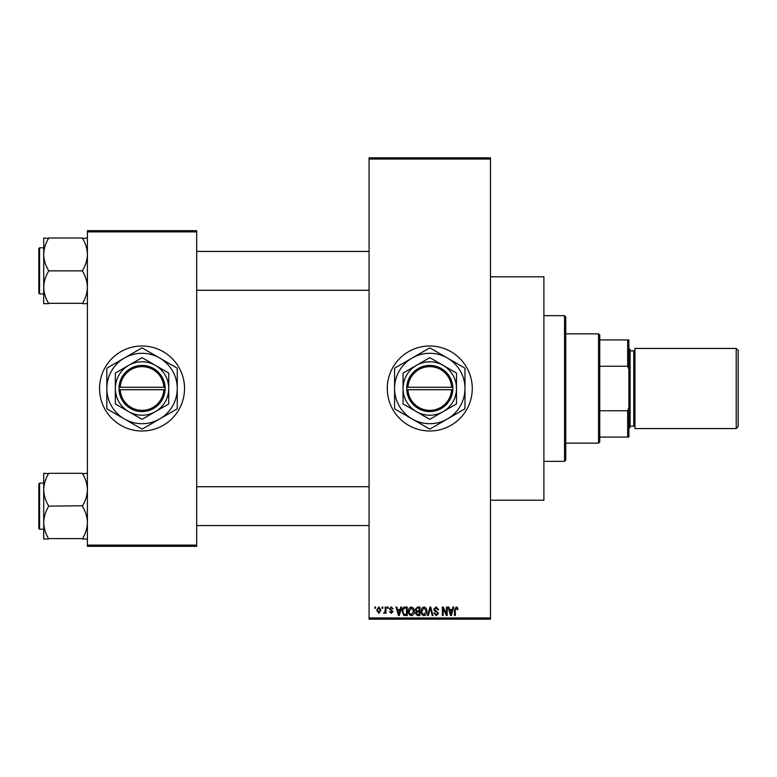 <?xml version="1.0" encoding="UTF-8"?>
<svg xmlns="http://www.w3.org/2000/svg" width="777" height="777" viewBox="0 0 777 777"><rect width="100%" height="100%" fill="white"/><g stroke="black" fill="none" stroke-linecap="round" stroke-linejoin="round"><path stroke-width="1.17" d="M429.778 346.008A42.492 42.492 0 0 0 387.286 388.5A42.492 42.492 0 0 0 429.778 430.992A42.492 42.492 0 0 0 472.27 388.5A42.492 42.492 0 0 0 429.778 346.008M490.481 276.806L543.9 276.806L543.9 500.194L490.481 500.194M142.045 346.008A42.492 42.492 0 0 0 99.553 388.5A42.492 42.492 0 0 0 142.045 430.992A42.492 42.492 0 0 0 184.537 388.5A42.492 42.492 0 0 0 142.045 346.008M382.099 608.245L382.099 607.031L382.867 607.031L382.867 608.245L382.099 608.245M385.188 610.236L385.188 607.031L385.965 607.031L385.965 613.208L385.188 613.208L385.188 612.227L384.265 613.325L383.537 612.995L385.042 611.499L385.188 610.236M387.393 608.245L387.393 607.031L388.17 607.031L388.17 608.245L387.393 608.245M389.384 608.915L391.249 606.924L393.133 608.906L391.2 607.808L390.151 608.76L393.026 611.557L391.287 613.325L389.491 611.557L391.258 612.441L392.249 611.684L389.384 608.915M400.155 609.566L400.825 607.031L401.631 607.031L399.281 615.53L398.475 615.53L396.008 607.031L396.814 607.031L397.484 609.566L400.155 609.566M411.344 606.924L413.568 608.255L414.326 611.169C414.491 613.577 413.5 615.073 411.344 615.637C409.226 615.083 408.236 613.626 408.362 611.276L409.129 608.216L411.344 606.924M424.038 606.924L426.252 608.255L427.02 611.169C427.185 613.577 426.194 615.073 424.038 615.637C421.921 615.083 420.93 613.626 421.056 611.276L421.824 608.216L424.038 606.924M456.254 606.924L457.459 607.517L457.925 609.566L457.148 609.683L456.216 607.915L455.38 608.556L455.273 615.53L454.496 615.53L454.496 609.76L456.254 606.924M369.075 617.958L490.481 617.958L490.481 619.172L369.075 619.172L369.075 157.828L490.481 157.828L490.481 159.042L369.075 159.042M490.481 617.958L490.481 159.042M452.253 609.566L452.913 607.031L453.729 607.031L451.379 615.53L450.563 615.53L448.096 607.031L448.912 607.031L449.582 609.566L452.253 609.566M446.445 613.83L446.445 607.031L447.212 607.031L447.212 615.53L446.396 615.53L443.133 608.712L443.133 615.53L442.356 615.53L442.356 607.031L443.191 607.031L446.445 613.83M433.751 609.382L436.159 606.924L438.714 609.79L437.946 609.896L436.091 607.915L434.528 609.372L438.5 613.315L436.295 615.637L433.974 613.102L434.741 612.995L436.276 614.646L437.723 613.286L437.48 612.422L434.926 611.412L433.751 609.382M427.535 615.53L429.963 607.031L430.72 607.031L433.003 615.53L432.206 615.53L430.39 608.022L428.341 615.53L427.535 615.53M415.209 609.527L417.56 607.031L419.959 607.031L419.959 615.53L417.55 615.53L415.433 613.393L416.268 611.616L415.209 609.527M402.078 611.324C401.874 608.906 402.845 607.478 405.002 607.031L407.265 607.031L407.265 615.53L403.875 615.374L402.078 611.324M376.69 610.188L378.846 606.924L380.992 610.12L378.846 613.325L376.69 610.188M374.815 608.245L374.815 607.031L375.582 607.031L375.582 608.245L374.815 608.245M87.412 230.672L196.678 230.672L196.678 231.886L87.412 231.886L87.412 230.672M196.678 545.114L196.678 546.328L87.412 546.328L87.412 545.114L196.678 545.114L196.678 231.886M87.412 545.114L87.412 231.886M451.272 613.034L451.991 610.567L449.844 610.567L450.913 614.646L451.272 613.034M424.028 614.646L426.243 611.159L424.048 607.915L421.833 611.295L422.164 613.218L424.028 614.646M419.182 614.539L419.182 611.994L416.919 612.082L416.2 613.257L417.841 614.539L419.182 614.539M419.182 611.004L419.182 608.022L416.744 608.129L415.986 609.518L417.657 611.004L419.182 611.004M411.334 614.646L413.558 611.159L411.354 607.915L409.139 611.295L409.469 613.218L411.334 614.646M406.488 614.539L406.488 608.022L405.099 608.022L403.156 609.265L402.845 611.344L404.021 614.364L406.488 614.539M399.174 613.034L399.893 610.567L397.746 610.567L398.824 614.646L399.174 613.034M378.865 612.441L380.225 610.13L378.826 607.808L377.467 610.13L378.865 612.441M564.539 461.344L564.539 315.656L565.753 316.87L565.753 460.13L564.539 461.344L543.9 461.344M564.539 315.656L543.9 315.656M43.706 489.724L43.706 522.562C43.881 516.948 45.503 511.606 48.562 506.536L48.562 505.749C45.522 500.747 43.901 495.405 43.706 489.724C43.881 484.1 45.503 478.758 48.562 473.688L43.706 473.3L43.706 489.724M39.578 529.215L38.85 528.477L38.85 483.799L39.578 483.08L39.578 529.215L43.706 529.215M87.412 473.3L82.556 473.688C85.596 478.69 87.218 484.032 87.412 489.724C87.238 495.337 85.616 500.679 82.556 505.749L48.562 506.138M82.556 473.3L48.562 473.3M82.556 506.138L82.556 506.536C85.596 511.538 87.218 516.88 87.412 522.562C87.238 528.185 85.616 533.527 82.556 538.597L48.562 538.597C45.522 533.595 43.901 528.253 43.706 522.562L43.706 538.985L48.562 538.985M82.556 538.985L87.412 538.985M598.533 333.867L599.747 335.081L599.747 441.919L598.533 443.133L598.533 333.867L565.753 333.867M599.747 339.938L628.884 339.938L628.884 437.062L627.67 437.062L627.67 410.751L628.884 407.653M599.747 410.751L627.67 410.751M628.884 369.347L627.67 366.249L627.67 339.938M599.747 366.249L627.67 366.249M599.747 437.062L627.67 437.062M738.15 350.378L738.15 426.622L736.207 428.564L736.207 348.436L738.15 350.378M628.884 348.436L630.098 349.65L630.098 427.35L628.884 428.564M630.098 426.136L633.741 426.136A1.214 1.214 0 0 1 634.955 427.35M630.098 350.864L633.741 350.864A1.214 1.214 0 0 0 634.955 349.65M736.207 428.564L634.955 428.564L634.955 348.436L736.207 348.436M87.412 238.015L82.556 238.403C85.596 243.405 87.218 248.747 87.412 254.438C87.238 260.052 85.616 265.394 82.556 270.464L82.556 271.251C85.596 276.253 87.218 281.595 87.412 287.276C87.238 292.9 85.616 298.242 82.556 303.312L48.562 303.312C45.522 298.31 43.901 292.968 43.706 287.276C43.881 281.662 45.503 276.321 48.562 271.251L48.562 270.464C45.522 265.462 43.901 260.12 43.706 254.438C43.881 248.815 45.503 243.473 48.562 238.403L43.706 238.015L43.706 303.7L48.562 303.7M38.85 293.201L38.85 248.514L39.578 247.785L39.578 293.92L38.85 293.201M82.556 238.015L48.562 238.015M82.556 270.862L48.562 270.862M82.556 303.7L87.412 303.7M407.954 389.714L452.845 389.714L452.816 387.286A23.067 23.067 0 0 0 429.778 365.433A23.067 23.067 0 0 0 406.74 387.286L406.711 389.714L407.954 389.714A21.853 21.853 0 0 0 429.778 410.353A21.853 21.853 0 0 0 451.602 389.714M406.74 389.714A23.067 23.067 0 0 0 429.778 411.567A23.067 23.067 0 0 0 452.816 389.714M456.487 373.077L429.778 357.663L416.423 365.365L403.069 373.077L403.069 403.923L429.778 419.337L443.133 411.635L456.487 403.923L456.487 373.077M447.377 418.988A35.208 35.208 0 0 0 447.387 358.012A35.208 35.208 0 0 0 394.57 388.5A35.208 35.208 0 0 0 447.377 418.988M447.387 358.012L430.176 348.077A40.433 40.433 0 0 0 429.38 348.077L394.969 367.948A40.433 40.433 0 0 0 394.57 368.628L394.57 408.372A40.433 40.433 0 0 0 394.969 409.052L429.38 428.923A40.433 40.433 0 0 0 430.176 428.923L464.588 409.052A40.433 40.433 0 0 0 464.986 408.372L464.986 368.628A40.433 40.433 0 0 0 464.588 367.948L447.387 358.012M443.133 411.635A26.709 26.709 0 0 0 443.133 365.365A26.709 26.709 0 0 0 403.069 388.5A26.709 26.709 0 0 0 443.133 411.635M452.816 387.286L406.74 387.286M451.602 387.286A21.853 21.853 0 0 0 429.778 366.647A21.853 21.853 0 0 0 407.954 387.286M120.221 389.714L165.112 389.714L165.083 387.286A23.067 23.067 0 0 0 142.045 365.433A23.067 23.067 0 0 0 119.007 387.286L118.978 389.714L120.221 389.714A21.853 21.853 0 0 0 142.045 410.353A21.853 21.853 0 0 0 163.869 389.714M119.007 389.714A23.067 23.067 0 0 0 142.045 411.567A23.067 23.067 0 0 0 165.083 389.714M168.755 373.077L142.045 357.663L128.691 365.365L115.336 373.077L115.336 403.923L142.045 419.337L155.4 411.635L168.755 403.923L168.755 373.077M159.654 418.988A35.208 35.208 0 0 0 159.654 358.012A35.208 35.208 0 0 0 106.837 388.5A35.208 35.208 0 0 0 159.654 418.988L176.855 409.052A40.433 40.433 0 0 0 177.253 408.372L177.253 368.628A40.433 40.433 0 0 0 176.855 367.948L142.444 348.077A40.433 40.433 0 0 0 141.647 348.077L107.236 367.948A40.433 40.433 0 0 0 106.837 368.628L106.837 408.372A40.433 40.433 0 0 0 107.236 409.052L141.647 428.923A40.433 40.433 0 0 0 142.444 428.923L159.654 418.988M155.4 411.635A26.709 26.709 0 0 0 155.4 365.365A26.709 26.709 0 0 0 115.336 388.5A26.709 26.709 0 0 0 155.4 411.635M165.083 387.286L119.007 387.286M163.869 387.286A21.853 21.853 0 0 0 142.045 366.647A21.853 21.853 0 0 0 120.221 387.286M633.741 426.136L633.741 350.864M39.578 483.08L43.706 483.08M369.075 525.563L196.678 525.563M369.075 486.723L196.678 486.723M196.678 251.427L369.075 251.427M196.678 290.277L369.075 290.277M598.533 443.133L565.753 443.133M39.578 293.92L43.706 293.92M39.578 247.785L43.706 247.785"/></g></svg>
